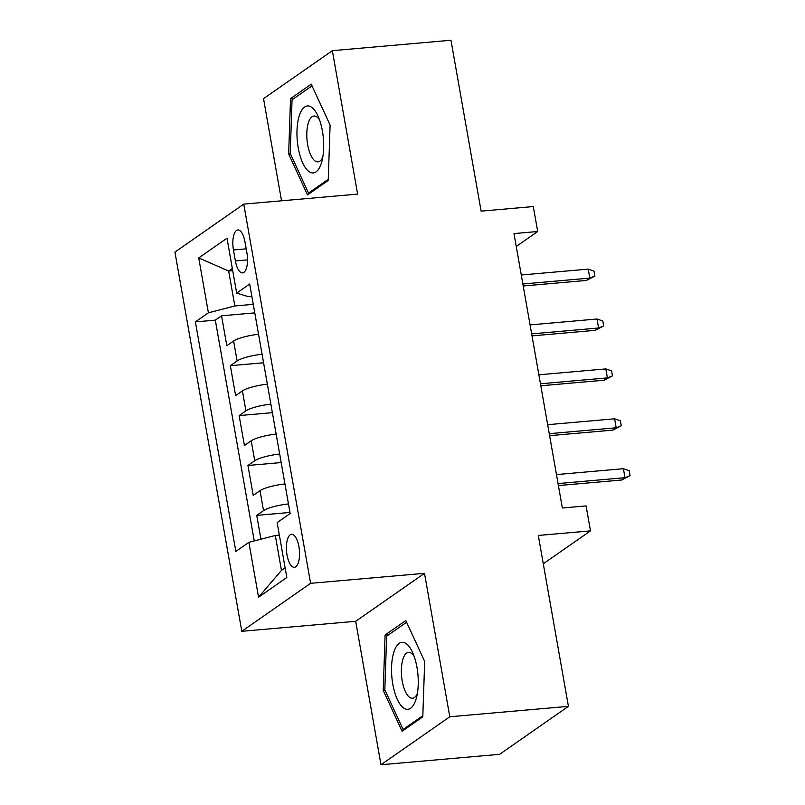 <?xml version="1.0" encoding="UTF-8"?>
<svg xmlns="http://www.w3.org/2000/svg" width="805" height="805" viewBox="0 0 805 805"><rect width="100%" height="100%" fill="white"/><g stroke="black" fill="none" stroke-linecap="round" stroke-linejoin="round"><path stroke-width="1.21" d="M298.927 546.645A16.553 6.45 -95 0 0 291.521 534.309A16.553 6.45 -95 0 0 287.023 554.947A16.553 6.45 -95 0 0 294.419 567.284A16.553 6.45 -95 0 0 298.927 546.645M380.976 764.75L499.613 754.325L568.421 706.347L449.794 716.772L424.497 573.321L310.609 583.323L241.802 631.301L355.689 621.299L380.976 764.75L449.794 716.772M310.609 583.323L243.754 204.118L174.937 252.106L241.802 631.301M243.754 204.118L357.631 194.116L332.344 50.675L263.527 98.653L281.539 200.807M332.344 50.675L450.971 40.25L481.108 211.141L533.302 206.553L537.7 231.508L513.972 233.591L562.363 508.005L586.09 505.922L590.488 530.877L538.293 535.456L568.421 706.347M258.556 334.286A20.689 4.156 170 0 0 233.611 340.998L226.829 345.727L221.546 315.791L254.782 312.873M262.078 354.24A20.689 4.156 170 0 0 237.133 360.952L230.341 365.691L263.577 362.773M230.341 365.691L235.624 395.627L242.416 390.888A20.689 4.156 170 0 1 267.351 384.176M276.155 434.076A20.689 4.156 170 0 0 251.21 440.788L244.418 445.517L239.145 415.581L272.372 412.663M284.95 483.966A20.689 4.156 170 0 0 260.005 490.678L253.223 495.417L247.94 465.481L281.176 462.563M233.45 249.963L235.392 260.941A16.03 6.249 -95 0 0 242.557 272.895A16.03 6.249 -95 0 0 246.924 252.901L244.982 241.923A16.03 6.249 -95 0 0 237.817 229.968A16.03 6.249 -95 0 0 233.45 249.963L246.209 248.846M232.715 270.671L228.67 271.033L234.829 305.96L208.404 312.813L195.384 321.889L235.855 551.405L248.876 542.329L258.556 597.209L286.822 577.497L277.141 522.616L290.162 513.54L249.691 284.024L236.67 293.101L248.212 296.622L251.854 296.3M208.404 312.813L198.724 257.922L227 238.22L236.67 293.101M221.546 315.791L215.317 320.138L254.249 540.93M288.472 503.93A20.689 4.156 -10 0 0 263.527 510.642L256.735 515.371L260.941 539.199M247.94 465.481L254.732 460.742A20.689 4.156 -10 0 1 279.667 454.03M239.145 415.581L245.928 410.852A20.689 4.156 -10 0 1 270.872 404.14M253.273 304.34L234.829 305.96M543.284 563.782L590.488 530.877M516.246 246.461L537.7 231.508M232.333 268.478L228.67 271.033L198.724 257.922M279.345 535.114L275.3 535.476L281.458 570.403L285.121 567.847M215.317 320.138L195.384 321.889M256.735 515.371L289.971 512.453M248.876 542.329L275.3 535.476M258.556 597.209L281.458 570.403M288.653 153.976L307.5 194.901L328.229 180.451L330.1 125.077L311.243 84.153L290.525 98.602L288.653 153.976L290.414 153.815M424.497 573.321L355.689 621.299M422.796 716.822L424.678 661.448L405.821 620.524L385.102 634.974L383.23 690.348L402.077 731.272L422.796 716.822M294.228 98.27L290.525 98.602M384.991 690.187L383.23 690.348M388.805 634.642L385.102 634.974M523.22 285.986L586.453 280.432L589.803 278.097L522.868 283.984M588.213 269.122L593.989 271.094L594.875 276.085L589.803 278.097L588.213 269.122L521.278 274.998M594.875 276.085L586.453 280.432M322.413 131.014A33.619 13.091 -95 0 0 317.874 115.809A33.619 13.091 -95 0 0 301.644 110.335A33.619 13.091 -95 0 0 298.232 147.868A33.619 13.091 -95 0 0 309.754 172.069A33.619 13.091 -95 0 0 321.879 161.392A33.619 13.091 -95 0 0 322.413 131.014M319.545 119.925A23.013 8.966 -95 0 0 313.92 116.021A23.013 8.966 -95 0 0 307.661 144.719A23.013 8.966 -95 0 0 317.955 161.875A23.013 8.966 -95 0 0 322.815 157.056M310.317 192.938L308.506 193.089L290.243 153.443L292.054 99.79L312.028 85.863M328.259 179.324L308.506 193.089M405.992 643.507A33.619 13.091 -95 0 0 391.572 666.892A33.619 13.091 -95 0 0 403.808 708.118A33.619 13.091 -95 0 0 416.457 697.764A33.619 13.091 -95 0 0 412.452 652.181A33.619 13.091 -95 0 0 405.992 643.507M414.122 656.296A23.013 8.966 -95 0 0 411.264 653.207A23.013 8.966 -95 0 0 408.497 652.392A23.013 8.966 -95 0 0 401.383 672.628A23.013 8.966 -95 0 0 409.765 697.432A23.013 8.966 -95 0 0 412.532 698.247A23.013 8.966 -95 0 0 417.382 693.427M422.836 715.695L403.084 729.461L384.82 689.815L386.631 636.161L406.606 622.235M404.895 729.31L403.084 729.461M532.014 335.886L595.247 330.332L598.598 327.997L531.662 333.874M597.018 319.011L602.794 320.984L603.669 325.975L598.598 327.997L597.018 319.011L530.072 324.898M603.669 325.975L595.247 330.332M540.809 385.776L604.052 380.222L607.393 377.887L540.457 383.774M605.813 368.911L611.589 370.884L612.464 375.875L607.393 377.887L605.813 368.911L538.877 374.788M612.464 375.875L604.052 380.222M549.614 435.676L612.846 430.122L616.197 427.787L549.252 433.664M614.607 418.801L620.383 420.784L621.269 425.765L616.197 427.787L614.607 418.801L547.672 424.688M621.269 425.765L612.846 430.122M558.408 485.566L621.641 480.011L624.992 477.687L558.056 483.564M623.412 468.701L629.188 470.673L630.063 475.664L624.992 477.687L623.412 468.701L556.466 474.578M630.063 475.664L621.641 480.011M237.133 360.952L233.611 340.998M263.527 510.642L260.005 490.678M254.732 460.742L251.21 440.788M245.928 410.852L242.416 390.888M247.527 259.874L235.392 260.941"/></g></svg>
